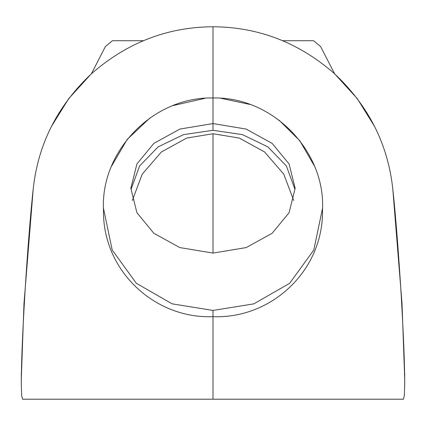 <?xml version="1.0" encoding="UTF-8"?>
<svg xmlns="http://www.w3.org/2000/svg" width="426" height="426" viewBox="0 0 426 426"><rect width="100%" height="100%" fill="white"/><g stroke="black" fill="none" stroke-linecap="round" stroke-linejoin="round"><path stroke-width="0.64" d="M334.804 73.975L357.27 98.603L374.449 126.256M22.557 399.21L213 399.21L213 316.672C154.398 319.01 102.464 270.398 103.486 210.146C100.254 151.305 153.083 96.553 213 97.975L213 26.769C258.241 26.998 298.562 42.478 333.963 73.213C368.218 105.211 387.814 143.7 392.761 188.67L402.022 303.589L404.668 377.755M334.612 73.799L320.629 46.583L313.541 40.699L282.576 40.699M322.541 208.309L313.792 250.03L289.637 283.327L253.811 303.86L213 310.437L213 316.672C271.602 319.01 323.536 270.398 322.514 210.146C325.746 151.305 272.917 96.553 213 97.975L213 123.572L246.159 129.078L272.139 143.386L289.094 163.978L295.154 188.335L289.094 212.691L272.139 233.283L246.159 247.591L213 253.092L179.841 247.591L153.861 233.283L136.906 212.691L130.846 188.335L136.906 163.978L153.861 143.386L179.841 129.078L213 123.572L213 130.313L183.537 134.627L158.073 146.911L139.595 165.986L131.213 188.915M314.234 165.687L299.808 140.729L279.105 120.191M250.083 104.461L221.163 98.358M213 310.437L172.168 303.855L136.331 283.295L112.182 249.961L103.459 208.207M111.591 166.113L127.156 139.488L149.819 118.055M172.903 105.6L204.879 98.353M91.388 73.799L105.371 46.583L112.459 40.699L143.424 40.699M213 26.769C167.759 26.998 127.438 42.478 92.037 73.213C57.782 105.211 38.18 143.7 33.239 188.67L23.978 303.584L21.332 377.75M90.956 74.193L68.65 98.71L51.573 126.218M33.239 188.67C29.82 220.002 26.673 264.658 24.958 292.598C22.519 333.995 21.3 364.23 21.3 383.293L21.614 395.174L22.557 399.231M213 130.313L242.463 134.627L267.927 146.911L286.4 165.986L294.787 188.915M392.761 188.67C396.18 220.002 399.327 264.658 401.042 292.598C403.481 333.995 404.7 364.23 404.7 383.293L404.386 395.174L403.443 399.231M293.695 200.454L283.769 174.159L264.573 151.944L239.311 138.067L213 133.737L186.689 138.067L161.427 151.944L142.231 174.159L132.305 200.46M213 253.092L213 133.737M213 399.21L403.443 399.21M404.7 382.383L404.7 373.187M21.3 373.187L21.3 382.383"/></g></svg>
